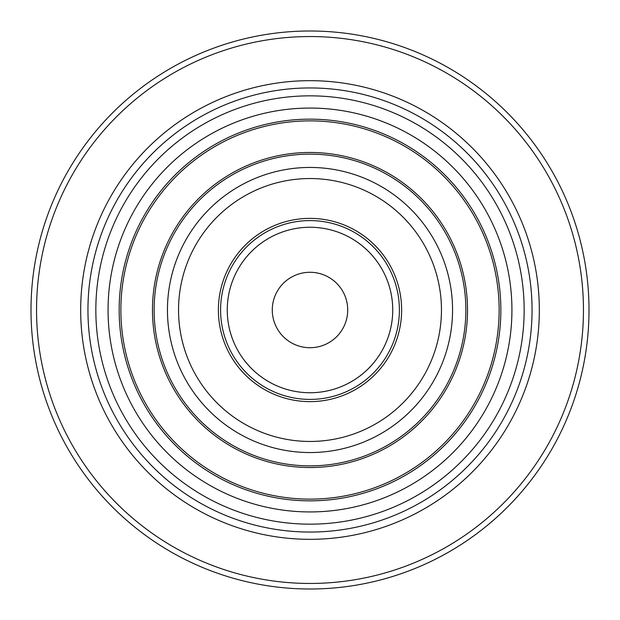 <?xml version="1.0" encoding="UTF-8"?>
<svg xmlns="http://www.w3.org/2000/svg" width="620" height="620" viewBox="0 0 620 620"><rect width="100%" height="100%" fill="white"/><g stroke="black" fill="none" stroke-linecap="round" stroke-linejoin="round"><path stroke-width="0.93" d="M392.739 310A82.739 82.739 0 0 1 310 392.739A82.739 82.739 0 0 1 227.261 310A82.739 82.739 0 0 1 310 227.261A82.739 82.739 0 0 1 392.739 310M399.396 310A89.396 89.396 0 0 0 265.298 232.578A89.396 89.396 0 0 0 265.298 387.423A89.396 89.396 0 0 0 399.396 310M272.281 310A37.719 37.719 0 0 1 328.856 277.334A37.719 37.719 0 0 1 328.856 342.666A37.719 37.719 0 0 1 272.281 310A37.719 37.719 0 0 1 328.856 277.334A37.719 37.719 0 0 1 328.856 342.666A37.719 37.719 0 0 1 272.281 310M589 310A279 279 0 0 0 170.5 68.378A279 279 0 0 0 170.5 551.622A279 279 0 0 0 589 310M524.156 310A214.156 214.156 0 0 0 202.918 124.535A214.156 214.156 0 0 0 202.918 495.465A214.156 214.156 0 0 0 524.156 310M539.33 310A229.33 229.33 0 0 0 195.339 111.399A229.33 229.33 0 0 0 195.339 508.601A229.33 229.33 0 0 0 539.33 310M583.451 310A273.451 273.451 0 0 0 173.275 73.183A273.451 273.451 0 0 0 173.275 546.817A273.451 273.451 0 0 0 583.451 310M218.387 310A91.613 91.613 0 0 1 355.81 230.656A91.613 91.613 0 0 1 355.81 389.344A91.613 91.613 0 0 1 218.387 310M227.261 310A82.739 82.739 0 0 1 351.37 238.344A82.739 82.739 0 0 1 351.37 381.656A82.739 82.739 0 0 1 227.261 310M452.554 310A142.554 142.554 0 0 0 238.723 186.55A142.554 142.554 0 0 0 238.723 433.45A142.554 142.554 0 0 0 452.554 310A142.554 142.554 0 0 0 238.723 186.55A142.554 142.554 0 0 0 238.723 433.45A142.554 142.554 0 0 0 452.554 310M467.526 310A157.526 157.526 0 0 0 231.237 173.577A157.526 157.526 0 0 0 231.237 446.423A157.526 157.526 0 0 0 467.526 310M499.131 310A189.131 189.131 0 0 0 215.435 146.212A189.131 189.131 0 0 0 215.435 473.789A189.131 189.131 0 0 0 499.131 310M500.851 310A190.851 190.851 0 0 0 214.574 144.724A190.851 190.851 0 0 0 214.574 475.276A190.851 190.851 0 0 0 500.851 310M465.86 310A155.86 155.86 0 0 0 232.066 175.018A155.86 155.86 0 0 0 232.066 444.982A155.86 155.86 0 0 0 465.86 310M511.926 310A201.926 201.926 0 0 0 209.033 135.121A201.926 201.926 0 0 0 209.033 484.879A201.926 201.926 0 0 0 511.926 310M532.053 310A222.053 222.053 0 0 0 198.974 117.699A222.053 222.053 0 0 0 198.974 502.301A222.053 222.053 0 0 0 532.053 310M441.456 310A131.456 131.456 0 0 0 244.272 196.153A131.456 131.456 0 0 0 244.272 423.847A131.456 131.456 0 0 0 441.456 310"/></g></svg>
